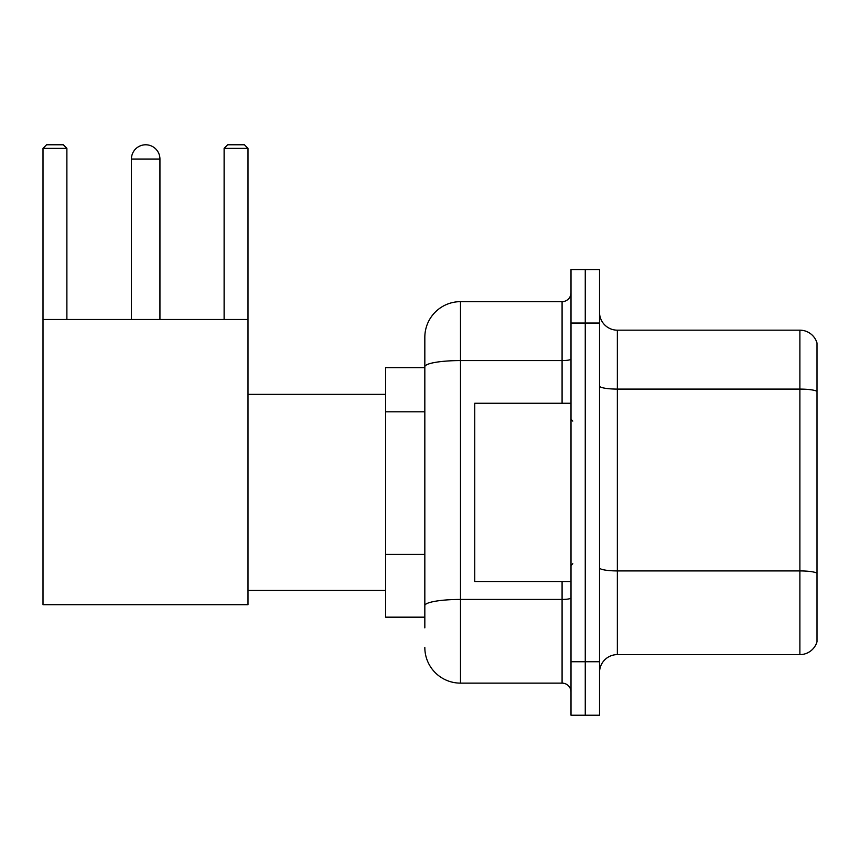 <?xml version="1.0" encoding="UTF-8"?>
<svg xmlns="http://www.w3.org/2000/svg" width="860" height="860" viewBox="0 0 860 860"><rect width="100%" height="100%" fill="white"/><g stroke="black" fill="none" stroke-linecap="round" stroke-linejoin="round"><path stroke-width="1.29" d="M424.829 627.864L424.829 366.769L424.829 367.607L385.613 367.607L385.613 617.168L424.829 617.168M571.008 661.738L571.008 715.219L585.262 715.219L585.262 661.738L585.262 715.219L599.528 715.219L599.528 661.738L585.262 661.738L585.262 323.048L585.262 661.738L571.008 661.738L571.008 323.048L585.262 323.048L585.262 269.567L585.262 323.048L599.528 323.048L599.528 661.738M599.528 323.048L599.528 269.567L571.008 269.567L571.008 323.048M562.085 403.265L562.085 360.577L460.487 360.577A35.647 6.192 180 0 0 424.829 366.769L424.829 337.303A35.647 35.647 0 0 1 460.487 301.656L460.487 683.13L562.085 683.13L562.085 581.521M460.487 301.656L562.085 301.656A8.912 8.912 0 0 0 571.008 292.744M424.829 611.825L424.829 605.634A35.647 6.192 180 0 1 460.487 599.442L562.085 599.442A8.912 1.548 0 0 0 571.008 597.893M424.829 337.303L424.829 356.911M571.008 692.042A8.912 8.912 0 0 0 562.085 683.13M460.487 683.13A35.647 35.647 0 0 1 424.829 647.472M599.528 672.434A17.823 17.823 0 0 1 617.351 654.611L799.886 654.611L799.886 330.175L617.351 330.175A17.823 17.823 0 0 1 599.528 312.352A17.823 17.823 0 0 0 617.351 330.175L617.351 654.611M817 343.011A17.823 17.823 0 0 0 799.886 330.175A17.823 17.823 0 0 1 817 343.011L817 641.775A17.823 17.823 0 0 1 799.886 654.611M817 391.569L817 573.147A17.823 3.096 180 0 0 799.886 570.922L617.351 570.922A17.823 3.096 -0 0 1 599.528 567.826M131.419 159.046A14.265 14.265 0 0 1 145.673 144.781A14.265 14.265 0 0 1 159.939 159.046L131.419 159.046L131.419 319.479M159.939 319.479L159.939 159.046M43 319.479L248.002 319.479L248.002 604.698L43 604.698L43 148.35L46.569 144.781L63.317 144.781L66.886 148.35L43 148.35M66.886 319.479L66.886 148.35M248.002 148.35L224.116 148.35L227.674 144.781L244.433 144.781L248.002 148.35L248.002 319.479M224.116 148.35L224.116 319.479M571.008 403.265L474.741 403.265L474.741 581.521L571.008 581.521M424.829 411.8L385.613 411.8M424.829 554.41L385.613 554.41M571.008 359.029A8.912 1.548 0 0 1 562.085 360.577L562.085 301.656M817 391.321A17.823 3.096 180 0 0 799.886 389.096L617.351 389.096A17.823 3.096 0 0 1 599.528 386M248.002 590.433L385.613 590.433M248.002 394.353L385.613 394.353M572.782 421.088L571.008 419.304M572.782 563.698L571.008 565.471"/></g></svg>

